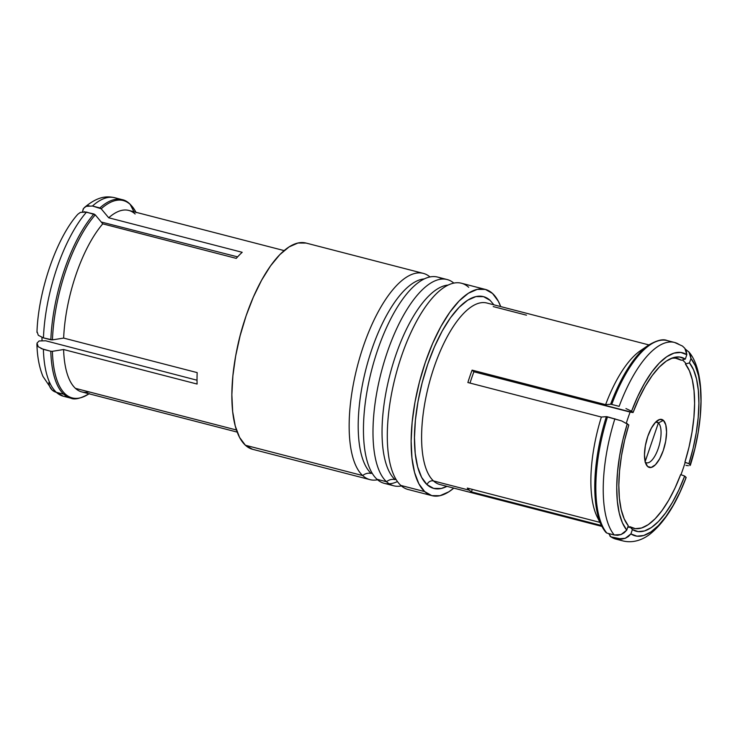 <?xml version="1.0" encoding="UTF-8"?>
<svg xmlns="http://www.w3.org/2000/svg" width="738" height="738" viewBox="0 0 738 738"><rect width="100%" height="100%" fill="white"/><g stroke="black" fill="none" stroke-linecap="round" stroke-linejoin="round"><path stroke-width="1.11" d="M442.163 279.065A106.521 40.562 104.5 0 0 401.85 300.32A106.521 40.562 104.5 0 0 364.194 444.996A106.521 40.562 104.5 0 0 377.007 479.276A106.521 40.562 104.5 0 0 397.441 481.554A106.521 40.562 104.5 0 1 389.221 483.805M424.276 278.918A102.259 38.939 104.5 0 0 366.989 365.162A102.259 38.939 104.5 0 0 371.205 473.464A102.259 38.939 -75.5 0 1 365.504 370.817A102.259 38.939 -75.5 0 1 419.498 279.923M468.685 287.294A106.521 40.562 104.5 0 0 425.688 306.482A106.521 40.562 104.5 0 0 388.04 451.167A106.521 40.562 104.5 0 0 400.845 485.438A106.521 40.562 104.5 0 0 408.096 489.497L431.942 495.659A106.521 40.562 -75.5 0 1 424.682 491.6L400.845 485.438L424.682 491.6L431.813 495.632L439.977 495.696L448.852 491.794L453.796 488.113A106.521 40.562 -75.5 0 1 431.942 495.659M448.114 285.08A102.259 38.939 104.5 0 0 390.826 371.325A102.259 38.939 104.5 0 0 395.051 479.626A102.259 38.939 -75.5 0 1 389.35 376.98A102.259 38.939 -75.5 0 1 443.335 286.095M645.021 461.997L658.397 422.92A21.005 7.998 104.5 0 1 658.407 448.003A21.005 7.998 104.5 0 1 645.326 462.246A21.005 7.998 104.5 0 0 658.407 448.003A21.005 7.998 104.5 0 0 658.397 422.92L663.425 420.383A24.797 9.446 -75.5 0 1 663.259 450.521A24.797 9.446 -75.5 0 1 647.632 466.508L645.501 462.827L647.632 466.508A24.797 9.446 -75.5 0 1 646.396 464.922A24.797 9.446 -75.5 0 1 646.377 441.084A24.797 9.446 -75.5 0 1 657.945 420.236A24.797 9.446 -75.5 0 1 663.425 420.383L658.397 422.92A21.005 7.998 104.5 0 0 655.722 422.053L658.397 422.92L645.16 461.601M386.537 481.739A106.521 40.562 -75.5 0 1 384.037 362.293A106.521 40.562 -75.5 0 1 447.127 279.536L437.588 277.073A106.521 40.562 104.5 0 0 374.498 359.83A106.521 40.562 104.5 0 0 377.007 479.276L386.537 481.739A9.622 8.718 132.5 0 1 395.051 479.626A9.622 8.718 -47.5 0 0 386.537 481.739L377.007 479.276A106.521 40.562 104.5 0 0 384.258 483.335L393.797 485.798A106.521 40.562 -75.5 0 1 386.537 481.739A106.521 40.562 -75.5 0 1 385.937 356.214A106.521 40.562 -75.5 0 1 451.656 281.501M401.389 485.927A106.521 40.562 -75.5 0 1 393.797 485.798M492.523 293.456A106.521 40.562 -75.5 0 1 500.724 306.602L498.353 301.288L492.523 293.456L485.392 289.434L477.237 289.37L468.353 293.272L459.11 300.984L449.839 312.22L440.9 326.537L432.652 343.391L425.392 362.137L419.415 382.053L414.94 402.367L412.145 422.302L411.14 441.093L411.952 458.021L414.553 472.431L418.861 483.768L424.682 491.6A106.521 40.562 -75.5 0 1 422.182 372.155A106.521 40.562 -75.5 0 1 485.272 289.397A106.521 40.562 -75.5 0 1 492.523 293.456M483.768 302.571A93.744 35.701 104.5 0 0 430.189 379.71A93.744 35.701 104.5 0 0 433.52 480.945A5.323 4.825 -47.5 0 0 427.062 484.672A99.067 37.73 -75.5 0 1 427.717 364.268A99.067 37.73 -75.5 0 1 490.152 300.394L493.888 304.831M648.896 344.914L486.84 303.004A93.744 35.701 104.5 0 0 431.324 375.836A93.744 35.701 104.5 0 0 433.52 480.945L469.285 490.198A93.744 35.701 -75.5 0 1 467.283 488.076A93.744 35.701 104.5 0 0 469.285 490.198A93.744 35.701 104.5 0 0 471.434 491.877L601.507 525.502L471.434 491.877A93.744 35.701 -75.5 0 1 469.285 490.198L433.52 480.945A93.744 35.701 104.5 0 0 439.903 484.525L601.968 526.425M493.224 306.584L526.48 315.181M377.552 479.765A106.521 40.562 -75.5 0 1 369.95 479.635A106.521 40.562 -75.5 0 1 362.699 475.576A9.622 8.718 132.5 0 1 371.205 473.464A9.622 8.718 -47.5 0 0 362.699 475.576A106.521 40.562 -75.5 0 1 362.1 350.052A106.521 40.562 -75.5 0 1 427.809 275.339M306.113 243.079L297.958 243.014L289.075 246.916L279.831 254.628L270.56 265.864L261.621 280.182L253.374 297.036L246.114 315.781L240.136 335.698L235.662 356.011L232.867 375.946L231.861 394.738L232.673 411.666L235.274 426.075L239.573 437.422L245.403 445.254L362.699 475.576L245.403 445.254A106.521 40.562 104.5 0 0 252.664 449.313L369.95 479.635M135.958 212.286A101.927 38.819 104.5 0 0 130.192 204.426L133.993 211.778L130.192 204.426A101.927 38.819 104.5 0 0 101.189 208.78L108.698 217.784A93.744 35.701 -75.5 0 1 135.137 213.992M122.379 199.703A102.527 39.04 104.5 0 0 99.861 207.922L92.462 206.013L86.328 206.326L84.372 207.562C97.711 196.326 106.586 195.884 114.676 197.71A102.527 39.04 104.5 0 0 92.462 206.013L101.189 208.78L108.698 217.784L242.202 252.304A93.744 35.701 104.5 0 0 236.271 258.374L102.767 223.854L95.257 214.85L86.53 212.083A102.527 39.04 104.5 0 0 43.45 337.893L52.444 339.877L63.652 338.087L197.166 372.607A93.744 35.701 104.5 0 0 197.101 384.046L63.597 349.526L52.389 351.316A101.927 38.819 104.5 0 0 65.285 394.027A2.131 1.928 132.5 0 1 63.763 394.24A2.131 1.928 -47.5 0 0 65.285 394.027A101.927 38.819 -75.5 0 1 52.389 351.316L50.793 351.251A102.527 39.04 104.5 0 0 63.763 394.24L56.365 392.33L63.763 394.24A102.527 39.04 -75.5 0 1 50.793 351.251L43.385 349.342A102.527 39.04 104.5 0 0 56.365 392.33A11.716 10.618 132.5 0 1 52.14 390.042A11.716 10.618 -47.5 0 0 56.365 392.33A102.527 39.04 -75.5 0 1 43.385 349.342L38.238 346.74L37.011 343.115L39.114 340.965L45.645 340.781L197.028 380.218L45.645 340.781L39.114 340.965L37.011 343.115L37.121 345.116M284.139 250.597L128.753 210.422A93.744 35.701 104.5 0 0 108.698 217.784L242.202 252.304A93.744 35.701 104.5 0 0 236.271 258.374L102.767 223.854A93.744 35.701 104.5 0 0 63.652 338.087L197.166 372.607A93.744 35.701 104.5 0 0 197.101 384.046L63.597 349.526A93.744 35.701 104.5 0 0 75.442 388.363L236.455 429.996L75.442 388.363A93.744 35.701 104.5 0 0 81.826 391.933L237.202 432.108M237.608 256.87L101.226 222.009L237.608 256.87M41.946 337.432A86.549 32.961 104.5 0 0 42.057 340.882L41.946 337.432M50.793 351.251L41.07 348.548M37.075 331.676L38.311 335.301L43.45 337.893L50.848 339.803A102.527 39.04 -75.5 0 1 93.929 213.992A102.527 39.04 104.5 0 0 50.848 339.803L52.444 339.877A101.927 38.819 -75.5 0 1 95.257 214.85A101.927 38.819 104.5 0 0 52.444 339.877L63.652 338.087A93.744 35.701 -75.5 0 1 102.767 223.854L95.257 214.85L93.929 213.992L84.058 211.723M83.265 208.817L82.472 211.815L83.56 208.43L85.912 206.52L89.003 205.681M236.658 350.771A93.744 35.701 -75.5 0 1 244.232 321.491M89.141 391.906A93.744 35.701 -75.5 0 1 75.442 388.363A93.744 35.701 -75.5 0 1 63.597 349.526L52.389 351.316M65.285 394.027A101.927 38.819 104.5 0 0 89.03 393.797A101.927 38.819 -75.5 0 1 65.285 394.027M89.372 393.566C80.848 398.492 74.639 400.024 70.747 398.151A102.527 39.04 -75.5 0 1 63.763 394.24A102.527 39.04 104.5 0 0 70.802 398.16M63.403 396.251A102.527 39.04 -75.5 0 1 56.365 392.33A102.527 39.04 104.5 0 0 63.348 396.232L70.747 398.151M52.14 390.042A11.716 10.618 132.5 0 1 48.966 382.33M43.45 337.893A102.527 39.04 -75.5 0 1 86.53 212.083L80.377 212.396L77.813 214.269C56.346 238.134 38.201 291.362 36.965 332.377M114.676 197.71L122.074 199.62A102.527 39.04 -75.5 0 0 99.861 207.922L101.189 208.78A101.927 38.819 -75.5 0 1 130.192 204.426A101.927 38.819 -75.5 0 1 135.94 212.249M92.462 206.013A102.527 39.04 -75.5 0 1 114.98 197.793M362.699 475.576A106.521 40.562 -75.5 0 1 360.199 356.131A106.521 40.562 -75.5 0 1 423.28 273.374L305.993 243.042A106.521 40.562 104.5 0 0 242.903 325.799A106.521 40.562 104.5 0 0 245.403 445.254L252.534 449.276M423.28 273.374A106.521 40.562 -75.5 0 1 429.986 276.944M467.283 488.076L599.939 522.375L467.283 488.076M605.723 532.181A101.927 38.819 -75.5 0 1 601.784 526.056A101.927 38.819 -75.5 0 1 606.359 416.656L607.503 416.822A102.527 39.04 -75.5 0 0 606.867 533.085L614.265 534.995A102.527 39.04 -75.5 0 1 614.902 418.741A102.527 39.04 104.5 0 0 614.265 534.995L621.101 534.515L626.756 530.115A94.538 36.005 -75.5 0 1 627.346 423.594L622.872 439.857L619.551 456.259L617.485 472.274L616.737 487.412L617.328 501.167L619.237 513.113L622.42 522.864L626.756 530.115L628.259 525.724L624.182 518.832L621.193 509.58L619.385 498.27L618.831 485.263L619.542 470.964L621.488 455.816L624.606 440.318L628.813 424.94L621.719 420.946L607.503 416.822A102.527 39.04 104.5 0 0 606.867 533.085L605.723 532.181L606.867 533.085L614.265 534.995L617.66 535.299L621.101 534.515L624.228 532.735L626.756 530.115L628.259 525.724A89.833 34.206 -75.5 0 1 628.813 424.94L621.719 420.946L606.359 416.656A101.927 38.819 104.5 0 0 601.553 525.594M471.434 491.877L472.292 489.368L471.434 491.877M632.411 529.524L629.763 526.655L629.496 527.43L627.826 526.987L629.496 527.43A88.505 33.708 -75.5 0 1 628.038 526.369A88.505 33.708 104.5 0 0 629.496 527.43L629.763 526.655A87.674 33.385 104.5 0 0 680.657 474.58L684.67 476.065A89.833 34.206 -75.5 0 1 632.411 529.524L629.763 526.655L635.344 528.657L641.571 527.993L648.222 524.672L655.113 518.796L662.014 510.567L668.711 500.226L674.993 488.104L680.657 474.58L684.67 476.065L678.849 489.958L672.401 502.421L665.528 513.048L658.434 521.508L651.368 527.541L644.532 530.936L638.139 531.609L632.411 529.524L630.907 533.915L632.411 529.524M608.619 533.537L611.018 536.877L621.811 539.1L625.252 538.316L628.379 536.535L630.907 533.915L625.252 538.316L618.416 538.795L611.018 536.877L608.619 533.537M685.648 477.947L686.146 477.412L684.67 476.065L686.146 477.412A94.538 36.005 -75.5 0 1 630.907 533.915L636.959 536.175L643.702 535.502L650.934 531.923L658.416 525.557L665.916 516.6L673.185 505.336L680.002 492.135L686.119 477.578C676.46 503.279 664.717 521.877 650.888 533.389C644.744 538.537 634.652 543.648 623.25 541A102.527 39.04 -75.5 0 1 618.416 538.795A102.527 39.04 104.5 0 0 623.592 541.083M689.892 465.558L694.855 448.759L698.176 432.357L700.242 416.343L700.989 401.204L700.399 387.45L698.48 375.504L695.307 365.753L690.971 358.502L689.467 362.893L693.545 369.793L696.534 379.037L698.332 390.347L698.895 403.354L698.185 417.653L696.238 432.8L693.12 448.298L688.914 463.676L685.159 462.44A88.505 33.708 -75.5 0 1 680.962 474.7A88.505 33.708 104.5 0 0 685.159 462.44L684.901 462.2A87.674 33.385 104.5 0 0 685.436 364.037L689.467 362.893A89.833 34.206 -75.5 0 1 688.914 463.676L684.901 462.2L688.988 447.228L692.023 432.136L693.914 417.394L694.596 403.474L694.052 390.808L692.309 379.793L689.403 370.771L685.436 364.037L689.467 362.893L690.971 358.502L690.5 355.107L688.997 352.118L685.39 349.139L688.997 352.118L690.971 358.502A94.538 36.005 -75.5 0 1 690.381 465.023L688.914 463.676L690.362 465.18C704.605 420.042 705.224 370.135 688.628 351.648M688.434 465.696L685.98 465.41M685.703 363.262L685.436 364.037L685.703 363.262A88.505 33.708 104.5 0 0 682.272 359.95A88.505 33.708 -75.5 0 1 685.703 363.262M682.465 346.039L684.846 348.327L686.349 351.306L686.82 354.701L685.316 359.092L681.285 360.236A87.674 33.385 104.5 0 0 670.962 358.511M674.246 342.386A102.527 39.04 104.5 0 0 619.145 406.352L611.737 404.442L619.145 406.352A102.527 39.04 -75.5 0 1 674.587 342.469L682.484 346.057L684.846 348.327L686.82 354.701L680.768 352.441L674.025 353.115L666.792 356.694L659.311 363.059L651.811 372.017L644.542 383.28L637.724 396.481L631.58 411.204L625.953 408.566L631.58 411.204A94.538 36.005 -75.5 0 1 686.82 354.701L685.316 359.092L679.578 357.007L673.194 357.681L666.359 361.076L659.283 367.109L652.198 375.568L645.326 386.195L638.877 398.658L633.056 412.551L631.58 411.204L633.056 412.551L630.132 412.072A88.505 33.708 104.5 0 0 626.341 423.031A88.505 33.708 -75.5 0 1 630.132 412.072L473.907 371.786A87.979 33.505 104.5 0 0 470.005 383.077A87.979 33.505 -75.5 0 1 473.907 371.786L472.099 370.135L605.612 404.655L472.099 370.135L473.907 371.786L633.056 412.551A89.833 34.206 -75.5 0 1 672.825 357.792A89.833 34.206 -75.5 0 1 685.316 359.092L681.285 360.236L675.704 358.234M611.737 404.442L610.603 404.267A101.927 38.819 -75.5 0 1 648.554 345.144C656.94 340.236 663.158 338.705 667.18 340.559A102.527 39.04 104.5 0 0 611.737 404.442A102.527 39.04 -75.5 0 1 666.838 340.476M472.099 370.135A93.744 35.701 104.5 0 0 467.864 382.524A93.744 35.701 -75.5 0 1 472.099 370.135M606.359 416.656L601.369 417.044L467.864 382.524L601.369 417.044A93.744 35.701 104.5 0 0 597.319 517.144L601.784 526.056L605.944 532.504M648.554 345.144L640.335 350.762A93.744 35.701 104.5 0 0 605.612 404.655A93.744 35.701 -75.5 0 1 644.32 348.428M599.671 521.12A93.744 35.701 -75.5 0 1 601.369 417.044M616.193 539.174A102.527 39.04 -75.5 0 1 611.018 536.877L609.874 535.972M611.018 536.877A102.527 39.04 104.5 0 0 615.852 539.091L623.25 541M605.612 404.655L610.603 404.267A101.927 38.819 104.5 0 1 648.232 345.366M667.18 340.559L674.587 342.469A102.527 39.04 -75.5 0 1 679.421 344.683M490.152 300.394L483.519 296.648L475.927 296.593L467.671 300.218L459.073 307.395L450.448 317.838L442.145 331.159L434.47 346.832L427.717 364.268L422.154 382.782L417.994 401.675L415.402 420.217L414.461 437.699L415.217 453.436L417.643 466.84L421.638 477.385L427.062 484.672L433.686 488.418L441.278 488.473L446.951 486.342A99.067 37.73 -75.5 0 1 427.062 484.672A5.323 4.825 132.5 0 1 433.52 480.945M485.272 289.397L461.425 283.235A106.521 40.562 104.5 0 0 398.345 365.993A106.521 40.562 104.5 0 0 400.845 485.438M447.127 279.536A106.521 40.562 -75.5 0 1 453.833 283.106M647.632 466.508L645.27 462.043L644.477 454.756L645.363 445.734L647.798 436.37L651.405 428.077L655.639 422.136L659.864 419.424L663.425 420.383L665.777 424.848L666.58 432.136L665.694 441.158L663.259 450.521L659.643 458.805L655.409 464.755L651.184 467.458L647.632 466.508M63.348 396.232L52.186 390.079L42.979 376.454C39.289 367.533 37.26 356.731 36.9 344.046M122.074 199.62C127.148 200.515 131.834 204.86 136.152 212.655M610.455 536.627L615.852 539.091"/></g></svg>
